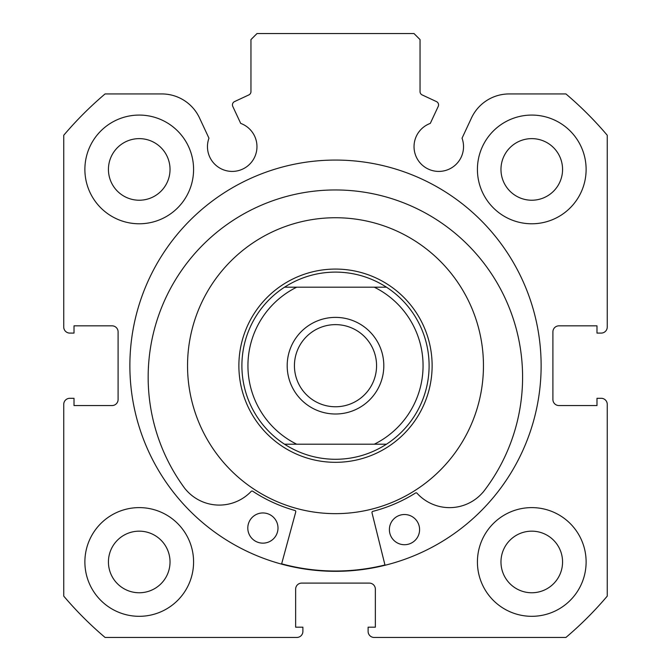 <?xml version="1.0" encoding="UTF-8"?>
<svg xmlns="http://www.w3.org/2000/svg" width="671" height="671" viewBox="0 0 671 671"><rect width="100%" height="100%" fill="white"/><g stroke="black" fill="none" stroke-linecap="round" stroke-linejoin="round"><path stroke-width="1.01" d="M438.222 106.412A3.623 3.623 0 0 0 436.469 101.598L422.134 94.913A3.623 3.623 0 0 1 420.046 91.633L420.046 39.589L414.007 33.55L256.993 33.55L250.954 39.589L250.954 91.633A3.623 3.623 0 0 1 248.866 94.913L234.531 101.598A3.623 3.623 0 0 0 232.778 106.412L240.696 123.397A24.76 24.76 0 0 1 232.225 171.415A24.76 24.76 0 0 1 208.958 138.192L199.505 117.928A41.552 41.552 0 0 0 161.845 93.94L105.07 93.94A356.301 356.301 0 0 0 63.745 135.265L63.745 327.045A6.039 6.039 0 0 0 69.784 333.084L74.011 333.084L74.011 325.838L112.057 325.838A6.039 6.039 0 0 1 118.096 331.877L118.096 399.513A6.039 6.039 0 0 1 112.057 405.552L74.011 405.552L74.011 398.306L69.784 398.306A6.039 6.039 0 0 0 63.745 404.345L63.745 596.125A356.301 356.301 0 0 0 105.07 637.45L296.85 637.45A6.039 6.039 0 0 0 302.889 631.411L302.889 627.184L295.643 627.184L295.643 589.138A6.039 6.039 0 0 1 301.682 583.099L369.318 583.099A6.039 6.039 0 0 1 375.357 589.138L375.357 627.184L368.111 627.184L368.111 631.411A6.039 6.039 0 0 0 374.15 637.45L565.93 637.45A356.301 356.301 0 0 0 607.255 596.125L607.255 404.345A6.039 6.039 0 0 0 601.216 398.306L596.989 398.306L596.989 405.552L558.943 405.552A6.039 6.039 0 0 1 552.904 399.513L552.904 331.877A6.039 6.039 0 0 1 558.943 325.838L596.989 325.838L596.989 333.084L601.216 333.084A6.039 6.039 0 0 0 607.255 327.045L607.255 135.265A356.301 356.301 0 0 0 565.93 93.94L509.155 93.94A41.552 41.552 0 0 0 471.495 117.928L462.042 138.192A24.76 24.76 0 0 1 438.775 171.415A24.76 24.76 0 0 1 430.304 123.397L438.222 106.412M541.128 365.695A205.628 205.628 0 0 0 335.5 160.067A205.628 205.628 0 0 0 129.872 365.695A205.628 205.628 0 0 0 335.5 571.323A205.628 205.628 0 0 0 541.128 365.695M477.417 561.962A54.351 54.351 0 0 0 531.768 616.313A54.351 54.351 0 0 0 586.118 561.962A54.351 54.351 0 0 0 531.768 507.612A54.351 54.351 0 0 0 477.417 561.962M84.882 561.962A54.351 54.351 0 0 0 139.232 616.313A54.351 54.351 0 0 0 193.584 561.962A54.351 54.351 0 0 0 139.232 507.612A54.351 54.351 0 0 0 84.882 561.962M477.417 169.428A54.351 54.351 0 0 0 531.768 223.779A54.351 54.351 0 0 0 586.118 169.428A54.351 54.351 0 0 0 531.768 115.076A54.351 54.351 0 0 0 477.417 169.428M84.882 169.428A54.351 54.351 0 0 0 139.232 223.779A54.351 54.351 0 0 0 193.584 169.428A54.351 54.351 0 0 0 139.232 115.076A54.351 54.351 0 0 0 84.882 169.428M170.031 169.428A30.799 30.799 0 0 1 139.232 200.226A30.799 30.799 0 0 1 108.434 169.428A30.799 30.799 0 0 1 139.232 138.629A30.799 30.799 0 0 1 170.031 169.428M562.566 169.428A30.799 30.799 0 0 1 531.768 200.226A30.799 30.799 0 0 1 500.969 169.428A30.799 30.799 0 0 1 531.768 138.629A30.799 30.799 0 0 1 562.566 169.428M170.031 561.962A30.799 30.799 0 0 1 139.232 592.761A30.799 30.799 0 0 1 108.434 561.962A30.799 30.799 0 0 1 139.232 531.164A30.799 30.799 0 0 1 170.031 561.962M562.566 561.962A30.799 30.799 0 0 1 531.768 592.761A30.799 30.799 0 0 1 500.969 561.962A30.799 30.799 0 0 1 531.768 531.164A30.799 30.799 0 0 1 562.566 561.962M335.5 414.007A48.312 48.312 0 0 1 287.188 365.695A48.312 48.312 0 0 1 335.5 317.383A48.312 48.312 0 0 1 383.812 365.695A48.312 48.312 0 0 1 335.5 414.007M335.5 324.63A41.065 41.065 0 0 0 294.435 365.695A41.065 41.065 0 0 0 335.5 406.76A41.065 41.065 0 0 0 376.565 365.695A41.065 41.065 0 0 0 335.5 324.63M335.5 462.319A96.624 96.624 0 0 0 432.124 365.695A96.624 96.624 0 0 0 335.5 269.071A96.624 96.624 0 0 0 238.876 365.695A96.624 96.624 0 0 0 335.5 462.319M284.529 444.202A93.605 93.605 0 0 1 284.529 287.188L296.716 287.188A87.566 87.566 0 0 0 296.716 444.202L284.529 444.202A93.605 93.605 0 0 1 284.529 287.188C300.063 277.24 317.056 272.208 335.5 272.09C353.944 272.208 370.937 277.24 386.471 287.188A93.605 93.605 0 0 1 386.471 444.202L374.284 444.202L386.471 444.202C370.937 454.15 353.944 459.182 335.5 459.3C317.056 459.182 300.063 454.15 284.529 444.202L374.284 444.202A87.566 87.566 0 0 0 374.284 287.188L386.471 287.188A93.605 93.605 0 0 1 386.471 444.202M284.529 287.188L386.471 287.188M375.718 508.081A147.956 147.956 0 0 0 477.886 325.477A147.956 147.956 0 0 0 295.282 223.309A147.956 147.956 0 0 0 193.114 405.913A147.956 147.956 0 0 0 375.718 508.081M281.644 563.833A205.326 205.326 0 0 0 384.953 564.974M385.028 565.267L372.002 512.803A1.208 1.208 0 0 1 372.875 511.344A150.371 150.371 0 0 0 415.492 493.026A1.208 1.208 0 0 1 417.026 493.235A43.959 43.959 0 0 0 482.902 492.329L482.952 492.371A187.217 187.217 0 0 0 337.446 189.968A187.217 187.217 0 0 0 185.28 489.067L185.322 489.025A43.959 43.959 0 0 0 251.172 491.398A1.208 1.208 0 0 1 252.707 491.222A150.371 150.371 0 0 0 294.905 510.48A1.208 1.208 0 0 1 295.743 511.965L281.568 564.126M419.585 529.788A15.098 15.098 0 0 1 404.319 544.718A15.098 15.098 0 0 1 389.39 529.453A15.098 15.098 0 0 1 404.655 514.523A15.098 15.098 0 0 1 419.585 529.788M277.995 528.22A15.098 15.098 0 0 1 262.73 543.149A15.098 15.098 0 0 1 247.8 527.884A15.098 15.098 0 0 1 263.066 512.954A15.098 15.098 0 0 1 277.995 528.22"/></g></svg>
